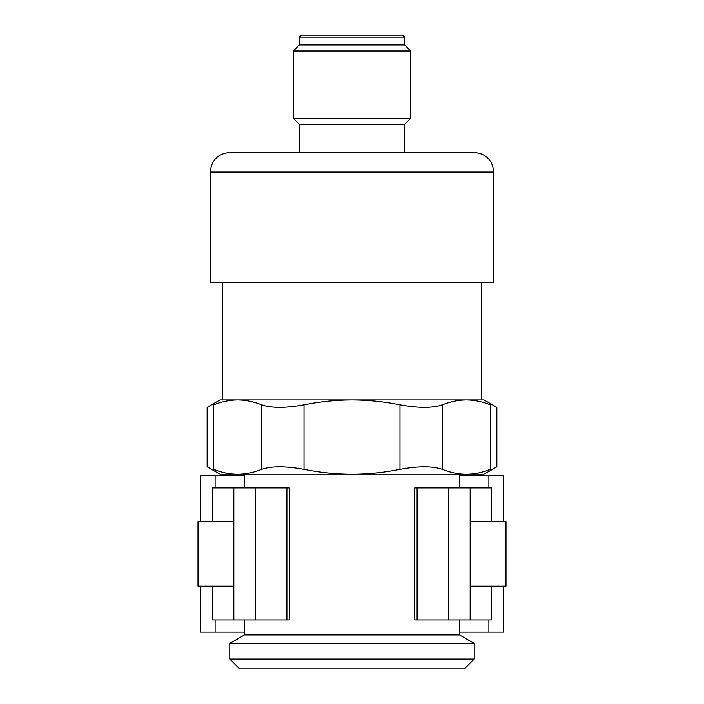 <?xml version="1.0" encoding="UTF-8"?>
<svg xmlns="http://www.w3.org/2000/svg" width="704" height="704" viewBox="0 0 704 704"><rect width="100%" height="100%" fill="white"/><g stroke="black" fill="none" stroke-linecap="round" stroke-linejoin="round"><path stroke-width="1.06" d="M490.31 469.339L490.31 404.791C498.995 408.179 498.995 408.179 490.31 404.791C482.346 401.597 474.346 399.969 466.312 399.907C458.286 399.969 450.296 401.597 442.323 404.791C432.582 408.179 418.475 408.179 399.986 404.791C384.076 401.606 368.086 399.978 352 399.907L484 399.907L496.857 407.334L496.857 466.796L484 474.223L466.312 474.223C474.338 474.162 482.337 472.534 490.31 469.339C498.995 465.96 498.995 465.96 490.31 469.339C482.346 472.542 474.346 474.17 466.312 474.223C458.286 474.17 450.287 472.542 442.323 469.339C432.52 465.96 418.414 465.96 399.986 469.339C384.094 472.534 368.095 474.162 352 474.223L466.312 474.223M352 399.907C335.905 399.969 319.906 401.597 304.014 404.791C285.586 408.179 271.48 408.179 261.677 404.791C253.713 401.597 245.714 399.969 237.688 399.907L352 399.907M222.446 282.577L222.446 399.907L237.688 399.907C229.662 399.969 221.663 401.597 213.69 404.791C221.654 401.597 229.654 399.969 237.688 399.907L220 399.907L207.143 407.334L207.143 466.796L220 474.223L237.688 474.223C245.714 474.162 253.704 472.534 261.677 469.339C271.418 465.96 285.525 465.96 304.014 469.339C319.924 472.525 335.914 474.153 352 474.223L237.688 474.223C229.654 474.17 221.654 472.542 213.69 469.339C205.005 465.96 205.005 465.96 213.69 469.339L213.69 404.791C205.005 408.179 205.005 408.179 213.69 404.791M466.312 399.907L481.554 399.907L481.554 282.577M210.223 172.093L210.223 282.577L493.777 282.577L493.777 172.093C492.624 160.213 486.103 153.692 474.223 152.53L229.777 152.53C217.897 153.692 211.385 160.213 210.223 172.093L493.777 172.093M299.332 152.53L299.332 124.309L404.668 124.309L410.67 118.307L410.67 50.978L293.33 50.978L293.33 118.307L410.67 118.307M299.332 124.309L293.33 118.307M293.33 50.978L299.332 44.977L404.668 44.977L410.67 50.978M299.332 44.977L299.332 37.154L301.286 35.2L402.714 35.2L404.668 37.154L299.332 37.154M244.446 475.693L200.446 475.693L200.446 521.646M244.446 632.13L200.446 632.13L200.446 586.177M503.554 521.646L503.554 475.693L459.554 475.693M503.554 586.177L503.554 632.13L459.554 632.13M229.777 659.023L239.554 668.8L464.446 668.8L474.223 659.023L474.223 643.377L229.777 643.377L229.777 659.023L474.223 659.023M470.166 586.177L506 586.177L506 521.646L470.166 521.646M233.834 521.646L198 521.646L198 586.177L233.834 586.177M212.67 586.177L212.67 619.907L289.282 619.907L289.282 487.907L212.67 487.907L212.67 521.646M491.33 521.646L491.33 487.907L414.718 487.907L414.718 619.907L417.102 619.907L417.102 487.907M491.33 586.177L491.33 619.907L417.102 619.907M229.777 643.377L244.446 634.911L459.554 634.911L474.223 643.377M244.446 487.907L244.446 474.223M244.446 634.911L244.446 619.907M304.014 404.791L304.014 469.339M261.677 404.791L261.677 469.339M442.323 404.791L442.323 469.339M399.986 404.791L399.986 469.339M215.107 632.13L215.107 619.907M215.107 487.907L215.107 475.693M488.893 632.13L488.893 619.907M488.893 487.907L488.893 475.693M255.297 619.907L255.297 487.907M286.898 619.907L286.898 487.907M448.703 619.907L448.703 487.907M404.668 152.53L404.668 124.309M404.668 44.977L404.668 37.154M233.834 619.907L233.834 487.907M470.166 619.907L470.166 487.907M459.554 634.911L459.554 619.907M459.554 487.907L459.554 474.223"/></g></svg>
